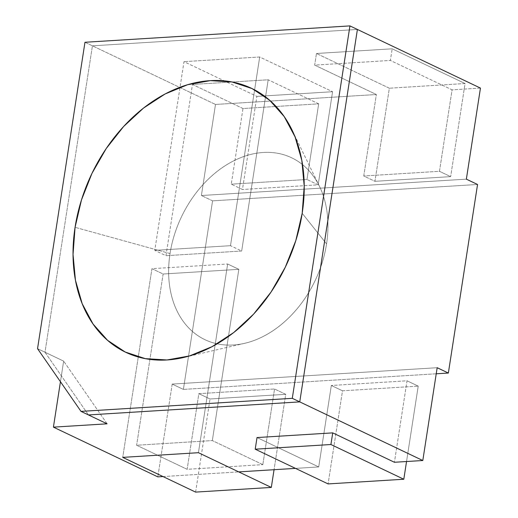 <?xml version="1.0" encoding="UTF-8"?>
<svg xmlns="http://www.w3.org/2000/svg" width="518" height="518" viewBox="0 0 518 518"><rect width="100%" height="100%" fill="white"/><g stroke="black" fill="none" stroke-linecap="round" stroke-linejoin="round"><path stroke-width="0.39" stroke-dasharray="2.59 1.94" d="M318.687 103.84L268.182 79.778L192.476 84.453L242.981 108.521L318.687 103.84L242.981 108.521L231.268 184.168L242.456 189.497L256.87 96.393L183.987 61.668L154.778 250.369L165.967 255.698L192.476 84.453L268.182 79.778L241.673 251.016L165.967 255.698L241.673 251.016L230.484 245.687L154.778 250.369L230.484 245.687L259.693 56.993L183.987 61.668L259.693 56.993L332.575 91.718L256.87 96.393L332.575 91.718L318.162 184.822L242.456 189.497L318.162 184.822L306.973 179.493L231.268 184.168L306.973 179.493L318.687 103.84L268.182 79.778L241.673 251.016L230.484 245.687L259.693 56.993L332.575 91.718L318.162 184.822L306.973 179.493L318.687 103.84M242.981 108.521L192.476 84.453L165.967 255.698L154.778 250.369L183.987 61.668L256.87 96.393L242.456 189.497L231.268 184.168L242.981 108.521M262.833 464.633L274.546 388.986L198.841 393.661L187.127 469.314L262.833 464.633L187.127 469.314L136.623 445.247L163.131 274.009L151.942 268.68L122.734 457.375L151.942 268.68L227.648 263.999L151.942 268.68L163.131 274.009L238.837 269.334L163.131 274.009L136.623 445.247L212.328 440.572L136.623 445.247L187.127 469.314L198.841 393.661L274.546 388.986L285.729 394.315L210.023 398.99L198.841 393.661L210.023 398.99L285.729 394.315L274.061 469.703L285.729 394.315L274.546 388.986L262.833 464.633L212.328 440.572L262.833 464.633M195.61 492.1L210.023 398.99L195.61 492.1M198.433 452.7L227.648 263.999L238.837 269.334L212.328 440.572L238.837 269.334L227.648 263.999L198.433 452.7M170.04 253.561A100.745 74.042 -64.5 0 0 244.69 343.305A100.745 74.042 -64.5 0 0 326.554 243.894L302.188 213.286L326.554 243.894A100.745 74.042 -64.5 0 0 319.47 186.344A100.745 74.042 -64.5 0 0 237.27 159.136A100.745 74.042 -64.5 0 0 170.04 253.561L75.071 227.318L170.04 253.561C168.065 266.323 168.149 278.477 170.292 290.028C172.442 301.573 176.483 311.629 182.427 320.202C188.364 328.775 195.752 335.204 204.584 339.497C213.416 343.79 223.018 345.616 233.398 344.975C243.771 344.334 254.137 341.271 264.478 335.793C274.825 330.322 284.363 322.844 293.097 313.364C301.832 303.885 309.097 293.13 314.892 281.093C320.687 269.056 324.579 256.656 326.554 243.894C328.529 231.132 328.444 218.978 326.295 207.427C324.151 195.882 320.111 185.826 314.167 177.253C308.229 168.68 300.841 162.251 292.01 157.958C283.178 153.665 273.575 151.839 263.196 152.48C252.816 153.121 242.456 156.183 232.116 161.661C221.769 167.133 212.231 174.611 203.496 184.091C194.762 193.57 187.497 204.325 181.701 216.362C175.9 228.399 172.015 240.799 170.04 253.561M172.203 384.084L157.835 476.884L172.203 384.084L183.391 389.413L212.581 200.848L201.392 195.519L466.362 179.15L201.392 195.519L215.494 104.455L201.392 195.519L212.581 200.848L477.551 184.479L212.581 200.848L183.391 389.413L172.203 384.084L437.173 367.709L172.203 384.084M163.008 476.566L238.714 471.892L163.008 476.566M295.493 468.382L318.712 466.945L331.326 385.476L407.025 380.801L394.418 462.27L407.025 380.801L418.214 386.13L406.546 461.519L418.214 386.13L342.508 390.805L328.095 483.916L342.508 390.805L418.214 386.13L407.025 380.801L331.326 385.476L342.508 390.805L331.326 385.476L318.712 466.945L295.493 468.382M480.458 88.086L452.072 89.841L439.458 171.309L363.753 175.984L376.366 94.516L215.494 104.455L376.366 94.516L314.672 65.119L390.378 60.444L452.072 89.841L480.458 88.086M84.971 42.269L215.494 104.455L84.971 42.269L92.431 45.824L44.995 352.234L88.461 414.937L44.995 352.234L37.542 348.679L63.643 361.117L60.451 381.734L63.643 361.117L37.542 348.679L44.995 352.234L92.431 45.824L84.971 42.269M257.019 437.555L318.712 466.945L257.019 437.555M107.103 423.821L63.643 361.117L107.103 423.821M316.472 53.483L392.178 48.809L390.378 60.444L314.672 65.119L316.472 53.483L389.355 88.209L374.941 181.313L363.753 175.984L376.366 94.516L314.672 65.119L316.472 53.483L389.355 88.209L374.941 181.313L363.753 175.984L439.458 171.309L452.072 89.841L390.378 60.444L392.178 48.809L465.06 83.527L450.647 176.638L439.458 171.309L450.647 176.638L374.941 181.313L450.647 176.638L465.06 83.527L389.355 88.209L465.06 83.527L392.178 48.809L316.472 53.483M436.234 373.789L183.391 389.413L436.234 373.789M357.401 29.455L92.431 45.824L357.401 29.455M244.69 343.305L183.391 357.543M319.47 186.344L291.912 129.772"/><path stroke-width="0.78" d="M274.061 469.703L271.315 487.425L195.61 492.1L271.315 487.425L198.433 452.7L122.734 457.375L195.61 492.1L122.734 457.375L198.433 452.7L271.315 487.425L274.061 469.703M302.188 213.286A146.193 107.446 115.5 0 1 183.391 357.543A146.193 107.446 115.5 0 1 75.071 227.318L81.475 199.935L91.99 173.336L106.222 148.543L123.621 126.509L143.518 108.074L165.151 93.952L187.684 84.693L210.25 80.64L231.993 81.954L252.065 88.584L269.697 100.278L284.214 116.582L295.066 136.875L301.819 160.373L304.228 186.176L302.188 213.286L295.791 240.669L285.269 267.262L271.037 292.061L253.639 314.096L233.741 332.53L212.115 346.646L189.582 355.911L167.01 359.965L145.273 358.644L125.201 352.013L107.563 340.32L93.046 324.015L82.2 303.723L75.44 280.225L73.038 254.429L75.071 227.318A146.193 107.446 115.5 0 1 172.636 90.294A146.193 107.446 115.5 0 1 291.912 129.772A146.193 107.446 115.5 0 1 302.188 213.286M157.835 476.884L163.008 476.566L157.835 476.884L53.419 427.136L107.103 423.821L81.002 411.383L292.288 398.329L422.805 460.515L437.173 367.709L422.805 460.515L394.418 462.27L422.805 460.515L292.288 398.329L349.941 25.9L84.971 42.269L37.542 348.679L81.002 411.383L107.103 423.821L53.419 427.136L157.835 476.884M238.714 471.892L295.493 468.382L238.714 471.892M466.362 179.15L480.458 88.086L349.941 25.9L480.458 88.086L466.362 179.15L477.551 184.479L448.361 373.044L437.173 367.709L448.361 373.044L436.234 373.789L448.361 373.044L477.551 184.479L466.362 179.15M394.418 462.27L332.724 432.873L257.019 437.555L332.724 432.873L330.918 444.515L255.212 449.19L257.019 437.555L255.212 449.19L330.918 444.515L332.724 432.873L394.418 462.27M60.451 381.734L53.419 427.136L60.451 381.734M349.941 25.9L84.971 42.269L37.542 348.679L81.002 411.383L292.288 398.329L349.941 25.9L292.288 398.329L299.747 401.884L357.401 29.455L349.941 25.9L357.401 29.455L299.747 401.884L292.288 398.329L81.002 411.383L88.461 414.937L299.747 401.884L88.461 414.937L81.002 411.383L37.542 348.679L84.971 42.269L349.941 25.9L84.971 42.269L37.542 348.679L81.002 411.383L292.288 398.329L349.941 25.9M406.546 461.519L403.8 479.241L330.918 444.515L403.8 479.241L328.095 483.916L255.212 449.19L328.095 483.916L403.8 479.241L406.546 461.519"/></g></svg>

